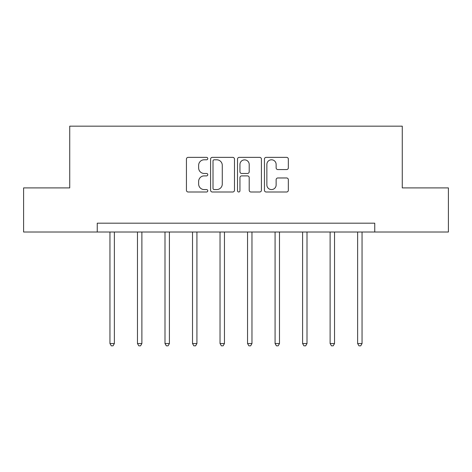 <?xml version="1.0" encoding="UTF-8"?>
<svg xmlns="http://www.w3.org/2000/svg" width="472" height="472" viewBox="0 0 472 472"><rect width="100%" height="100%" fill="white"/><g stroke="black" fill="none" stroke-linecap="round" stroke-linejoin="round"><path stroke-width="0.71" d="M207.774 158.574A1.209 1.209 0 0 0 206.565 157.365L188.163 157.365A1.729 1.729 0 0 0 186.434 159.093L186.434 190.263A1.729 1.729 0 0 0 188.163 191.998L206.565 191.998A1.209 1.209 0 0 0 207.774 190.782A1.209 1.209 0 0 0 206.565 189.573L204.181 189.573A5.54 5.54 0 0 1 198.641 184.033L198.641 181.431A5.54 5.54 0 0 1 204.181 175.891L206.565 175.891A1.209 1.209 0 0 0 207.774 174.681A1.209 1.209 0 0 0 206.565 173.466L204.181 173.466A5.54 5.54 0 0 1 198.641 167.926L198.641 165.33A5.54 5.54 0 0 1 204.181 159.79L206.565 159.79A1.209 1.209 0 0 0 207.774 158.574M286.604 169.572A1.729 1.729 0 0 0 288.339 167.837L288.339 159.093A1.729 1.729 0 0 0 286.604 157.365L266.173 157.365A1.729 1.729 0 0 0 264.444 159.093L264.444 190.263A1.729 1.729 0 0 0 266.173 191.998L286.604 191.998A1.729 1.729 0 0 0 288.339 190.263L288.339 179.702A1.729 1.729 0 0 0 286.604 177.968L277.861 177.968A1.729 1.729 0 0 0 276.132 179.702L276.132 184.941A4.631 4.631 0 0 1 271.5 189.573A4.631 4.631 0 0 1 266.863 184.941L266.863 164.421A4.631 4.631 0 0 1 271.5 159.79A4.631 4.631 0 0 1 276.132 164.421L276.132 167.837A1.729 1.729 0 0 0 277.861 169.572L286.604 169.572M97.25 232.012L23.6 232.012L23.6 187.909L69.732 187.909L69.732 126.166L402.268 126.166L402.268 187.909L448.4 187.909L448.4 232.012L374.75 232.012L374.75 223.191L97.25 223.191L97.25 232.012L374.75 232.012M234.484 159.093A1.729 1.729 0 0 0 232.755 157.365L212.317 157.365A1.729 1.729 0 0 0 210.589 159.093L210.589 190.263A1.729 1.729 0 0 0 212.317 191.998L232.755 191.998A1.729 1.729 0 0 0 234.484 190.263L234.484 159.093M239.245 157.365L259.683 157.365A1.729 1.729 0 0 1 261.411 159.093L261.411 190.263A1.729 1.729 0 0 1 259.683 191.998L250.933 191.998A1.729 1.729 0 0 1 249.204 190.263L249.204 177.625A1.729 1.729 0 0 0 247.47 175.891L241.67 175.891A1.729 1.729 0 0 0 239.941 177.625L239.941 190.782A1.209 1.209 0 0 1 238.726 191.998A1.209 1.209 0 0 1 237.516 190.782L237.516 159.093A1.729 1.729 0 0 1 239.245 157.365M214.223 159.79A1.209 1.209 0 0 0 213.014 160.999L213.014 188.357A1.209 1.209 0 0 0 214.223 189.573L216.737 189.573A5.54 5.54 0 0 0 222.277 184.033L222.277 165.33A5.54 5.54 0 0 0 216.737 159.79L214.223 159.79M249.204 164.504A4.631 4.631 0 0 0 244.573 159.872A4.631 4.631 0 0 0 239.941 164.504L239.941 171.737A1.729 1.729 0 0 0 241.67 173.466L247.47 173.466A1.729 1.729 0 0 0 249.204 171.737L249.204 164.504M109.952 232.012L109.952 343.539L114.366 343.539L114.366 232.012M114.366 343.539L113.038 345.834L111.274 345.834L109.952 343.539M137.476 232.012L137.476 343.539L141.883 343.539L141.883 232.012M141.883 343.539L140.562 345.834L138.797 345.834L137.476 343.539M164.993 232.012L164.993 343.539L169.407 343.539L169.407 232.012M169.407 343.539L168.079 345.834L166.315 345.834L164.993 343.539M192.517 232.012L192.517 343.539L196.924 343.539L196.924 232.012M196.924 343.539L195.603 345.834L193.839 345.834L192.517 343.539M220.035 232.012L220.035 343.539L224.448 343.539L224.448 232.012M224.448 343.539L223.12 345.834L221.356 345.834L220.035 343.539M247.552 232.012L247.552 343.539L251.965 343.539L251.965 232.012M251.965 343.539L250.644 345.834L248.88 345.834L247.552 343.539M275.076 232.012L275.076 343.539L279.483 343.539L279.483 232.012M279.483 343.539L278.161 345.834L276.397 345.834L275.076 343.539M302.593 232.012L302.593 343.539L307.007 343.539L307.007 232.012M307.007 343.539L305.685 345.834L303.921 345.834L302.593 343.539M330.117 232.012L330.117 343.539L334.524 343.539L334.524 232.012M334.524 343.539L333.202 345.834L331.438 345.834L330.117 343.539M357.634 232.012L357.634 343.539L362.048 343.539L362.048 232.012M362.048 343.539L360.726 345.834L358.962 345.834L357.634 343.539"/></g></svg>
